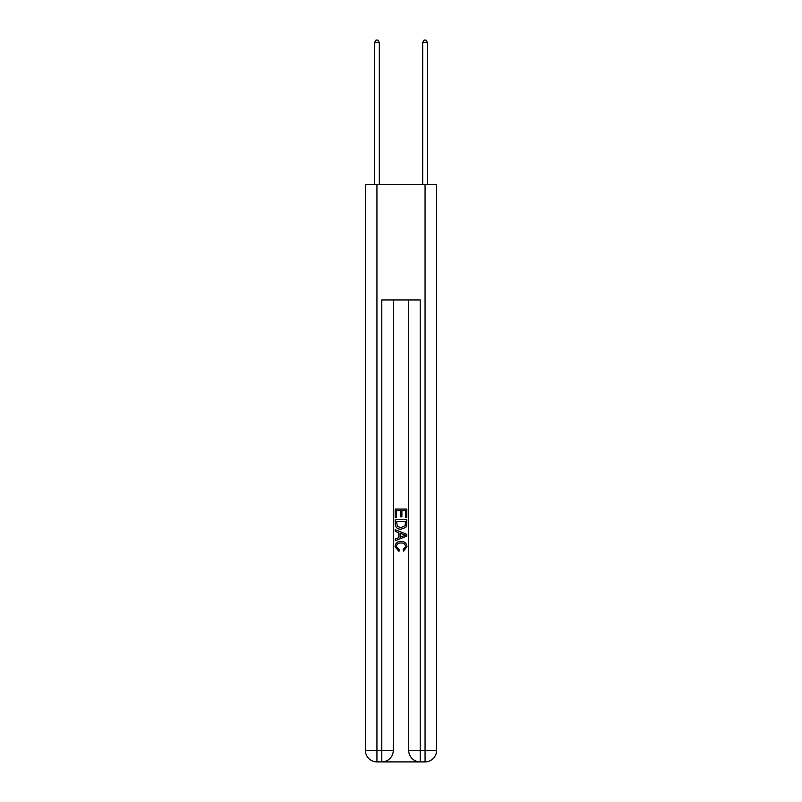 <?xml version="1.0" encoding="UTF-8"?>
<svg xmlns="http://www.w3.org/2000/svg" width="802" height="802" viewBox="0 0 802 802"><rect width="100%" height="100%" fill="white"/><g stroke="black" fill="none" stroke-linecap="round" stroke-linejoin="round"><path stroke-width="1.2" d="M382.614 761.9L419.386 761.9M376.94 184.46L376.94 750.351L365.391 750.351L365.391 184.46L436.609 184.46L436.609 750.351L425.06 750.351L425.06 184.46M408.699 299.948L408.699 750.351A11.549 11.549 0 0 0 420.248 761.9L420.248 750.351L408.699 750.351A11.549 11.549 0 0 0 420.248 761.9L425.06 761.9L425.06 750.351L420.248 750.351L420.248 299.948L381.752 299.948L381.752 750.351L376.94 750.351L376.94 761.9L381.752 761.9A11.549 11.549 0 0 0 393.301 750.351L381.752 750.351L381.752 761.9A11.549 11.549 0 0 0 393.301 750.351L393.301 299.948M425.06 761.9A11.549 11.549 0 0 0 436.609 750.351A11.549 11.549 0 0 1 425.06 761.9M365.391 750.351A11.549 11.549 0 0 0 376.94 761.9A11.549 11.549 0 0 1 365.391 750.351M395.226 517.521L395.226 509.09L406.774 509.09L406.774 517.23L405.441 517.23L405.441 510.714L401.892 510.714L401.892 516.789L400.559 516.789L400.559 510.714L396.559 510.714L396.559 517.521L395.226 517.521M395.226 523.886L395.226 519.746L406.774 519.746L406.604 525.731L405.782 527.415L401.06 529.22C397.371 529.24 395.426 527.455 395.226 523.886M396.559 521.37L397.371 526.483L401.09 527.596L405.2 525.621L405.441 521.37L396.559 521.37M395.226 531.445L395.226 529.711L406.774 534.302L406.774 536.137L395.226 540.718L395.226 538.994L398.774 537.681L398.774 532.759L395.226 531.445M403.306 534.433L400.108 533.25L400.108 537.19L405.441 535.215L403.306 534.433M396.409 546.563L399.306 549.801L398.925 551.435L395.075 546.713C395.386 543.165 397.391 541.38 401.09 541.36C404.639 541.44 406.584 543.215 406.925 546.683L403.566 551.134L403.216 549.51L405.591 546.603C405.251 544.107 403.747 542.904 401.09 542.994C398.393 542.854 396.83 544.037 396.409 546.563M379.346 184.46L379.346 42.606L374.534 42.606L374.534 184.46M374.534 42.606L375.978 40.1L377.902 40.1L379.346 42.606M427.466 184.46L427.466 42.606L422.654 42.606L422.654 184.46M422.654 42.606L424.098 40.1L426.022 40.1L427.466 42.606"/></g></svg>
